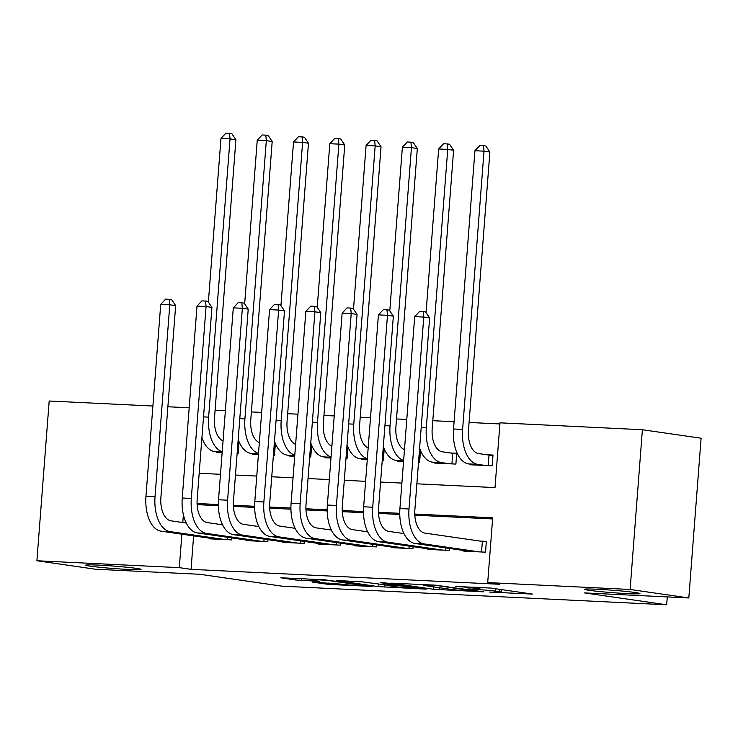 <?xml version="1.0" encoding="UTF-8"?>
<svg xmlns="http://www.w3.org/2000/svg" width="738" height="738" viewBox="0 0 738 738"><rect width="100%" height="100%" fill="white"/><g stroke="black" fill="none" stroke-linecap="round" stroke-linejoin="round"><path stroke-width="1.11" d="M489.294 592.06L532.495 594.081L491.01 588.085L455.429 586.452A13.616 0.59 -175.6 0 1 474.202 588.066L477.661 588.564A13.616 0.59 -175.6 0 1 479.838 589.062A13.616 0.59 -175.6 0 1 473.639 589.081L467.864 588.961L476.868 589.551A13.616 0.59 -175.6 0 1 495.632 591.166L499.091 591.664A13.616 0.59 -175.6 0 1 501.268 592.162A13.616 0.59 -175.6 0 1 495.069 592.18L489.294 592.06M136.631 568.408A27.74 1.208 -175.6 0 0 105.626 565.52A27.74 1.208 -175.6 0 0 85.756 565.16A27.74 1.208 -175.6 0 0 90.193 566.157A27.74 1.208 -175.6 0 0 121.207 569.044A27.74 1.208 -175.6 0 0 141.078 569.413A27.74 1.208 -175.6 0 0 136.631 568.408M635.51 592.559A27.74 1.208 -175.6 0 0 604.505 589.671A27.74 1.208 -175.6 0 0 584.634 589.302A27.74 1.208 -175.6 0 0 589.072 590.308A27.74 1.208 -175.6 0 0 620.086 593.195A27.74 1.208 -175.6 0 0 639.947 593.564A27.74 1.208 -175.6 0 0 635.51 592.559M312.534 582.097L328.779 584.441L372.736 586.47L324.711 579.81L280.744 577.78L295.486 579.976L319.342 581.35L313.622 580.179A11.384 0.498 -175.6 0 1 311.805 579.764A11.384 0.498 -175.6 0 1 319.951 579.92A11.384 0.498 -175.6 0 1 332.672 581.101L359.987 585.05A11.384 0.498 -175.6 0 1 361.804 585.465A11.384 0.498 -175.6 0 1 353.659 585.308A11.384 0.498 -175.6 0 1 340.928 584.127L312.534 582.097M416.869 483.814L495.014 487.597L499.995 422.828L642.401 429.728L701.1 438.215L688.812 597.955L584.496 592.909L666.672 604.791L282.082 586.175L199.906 574.293L95.599 569.247L36.9 560.76L49.188 401.011L152.895 406.029M688.812 597.955L630.114 589.468L487.707 582.577L492.689 517.818L414.774 514.045M193.624 535.889L191.05 569.349L499.441 584.275L487.707 582.577M191.05 569.349L179.306 567.651L36.9 560.76M433.667 589.302L483.501 591.83L435.466 585.169L391.509 583.149L433.667 589.302L433.852 586.913M426.177 589.155L378.29 586.618L336.131 580.465L361.915 581.839L384.609 584.773L398.474 585.345L380.273 582.66L385.264 582.9L426.204 588.823M237.119 453.492L238.199 453.538L239.029 442.745L237.95 442.699M273.401 455.245L274.481 455.3L275.311 444.507L274.232 444.451M309.683 456.997L310.763 457.053L311.593 446.259L310.514 446.204M345.965 458.759L347.044 458.805L347.875 448.012L346.795 447.966M382.247 460.512L383.326 460.567L384.157 449.774L383.077 449.719M418.529 462.274L419.608 462.32L420.439 451.527L419.359 451.471M434.165 462.422L434.119 463.021L455.89 464.082L456.721 453.28L450.364 452.975M463.805 550.53L463.759 551.129L485.521 552.181L486.351 541.388L480.004 541.083M427.523 548.768L427.477 549.376L449.239 550.428L449.396 548.445M391.241 547.015L391.195 547.614L412.957 548.675L413.114 546.683M354.96 545.253L354.913 545.862L376.675 546.913L376.832 544.93M318.678 543.5L318.631 544.109L340.393 545.161L340.55 543.177M282.396 541.747L282.35 542.347L304.111 543.399L304.268 541.415M246.114 539.985L246.068 540.594L267.829 541.646L267.986 539.663M492.597 518.943L414.821 515.179M399.765 514.451L378.539 513.417M363.483 512.689L342.257 511.665M327.202 510.936L305.975 509.912M290.92 509.183L269.693 508.15M254.638 507.421L233.411 506.397M218.356 505.668L197.129 504.635M231.704 537.91L231.547 539.893L209.786 538.832L209.832 538.233M499.912 423.953L469.073 422.468M454.091 421.739L432.791 420.706M406.786 419.452L396.509 418.953M370.504 417.69L360.227 417.191M334.222 415.937L323.945 415.439M297.94 414.184L287.663 413.686M261.658 412.422L251.381 411.924M225.376 410.669L215.099 410.171M470.447 464.174L470.401 464.783L492.172 465.835L493.002 455.042L486.646 454.737M397.883 460.66L397.837 461.268L403.548 461.545M361.602 458.907L361.555 459.516L367.266 459.792M325.32 457.154L325.274 457.754L330.984 458.03M289.038 455.392L288.992 456.001L294.702 456.278M252.756 453.639L252.71 454.239L258.42 454.516M216.474 451.887L216.428 452.486L222.138 452.763M666.672 604.791L667.281 596.913M642.401 429.728L630.114 589.468M167.886 406.758L189.177 407.782M199.177 473.27L220.477 474.303M235.459 475.032L256.759 476.065M271.741 476.785L293.041 477.818M308.023 478.547L329.323 479.571M344.305 480.3L365.605 481.333M380.587 482.052L401.887 483.086M183.384 514.681L182.775 522.532M181.88 534.192L179.306 567.651M399.756 513.316L378.493 512.292M363.474 511.563L342.211 510.53M327.192 509.801L305.929 508.777M290.91 508.048L269.647 507.015M254.628 506.296L233.365 505.262M218.347 504.534L197.083 503.51M474.414 591.184L438.879 585.806L429.608 585.197A13.616 0.59 -175.6 0 0 423.409 585.225A13.616 0.59 -175.6 0 0 425.586 585.714L450.484 589.311A13.616 0.59 -175.6 0 0 469.248 590.935L474.414 591.184M396.195 586.793A11.384 0.498 -175.6 0 0 408.917 587.974A11.384 0.498 -175.6 0 0 417.071 588.121A11.384 0.498 -175.6 0 0 415.245 587.716L399.765 585.815L385.891 585.243L396.195 586.793M488.196 465.641L489.017 455.078L478.547 453.566A21.67 11.826 -87.2 0 1 468.473 430.272L489.884 152.019L484.017 151.17L462.606 429.424A32.509 17.74 92.8 0 0 477.717 464.359L485.816 465.53M489.017 455.078L492.966 455.503M474.94 150.727L479.857 145.497L483.482 145.672L484.017 151.17L474.94 150.727L453.529 428.99A32.509 17.74 92.8 0 0 468.648 463.916L476.748 465.088M483.482 145.672L485.835 146.013L489.884 152.019M481.554 551.987L482.366 541.424L424.95 533.122A21.67 11.826 -87.2 0 1 414.867 509.838L429.636 317.921L423.769 317.072L409 508.989A32.509 17.74 92.8 0 0 424.119 543.915L479.174 551.876M414.701 316.639L419.608 311.408L423.243 311.584L423.769 317.072L414.701 316.639L399.931 508.547A32.509 17.74 92.8 0 0 415.051 543.472L470.106 551.434M482.366 541.424L486.324 541.849M423.243 311.584L425.586 311.925L429.636 317.921M451.914 463.888L452.735 453.316L442.265 451.804A21.67 11.826 -87.2 0 1 432.191 428.52L453.602 150.257L447.735 149.408L426.324 427.671A32.509 17.74 92.8 0 0 441.435 462.597L449.534 463.768M452.735 453.316L456.684 453.741M419.618 448.197A32.509 17.74 92.8 0 0 432.367 462.163L440.466 463.335M447.2 143.919L447.735 149.408L438.658 148.975L443.575 143.744L447.2 143.919L449.553 144.261L453.602 150.257M438.658 148.975L426.066 312.635M419.332 451.868L420.402 451.988M383.326 446.444A32.509 17.74 92.8 0 0 396.085 460.401L403.548 461.481M404.461 449.645A21.67 11.826 -87.2 0 1 395.909 426.767L417.321 148.504L411.453 147.655L390.042 425.918A32.509 17.74 92.8 0 0 403.631 460.494M410.918 142.166L411.453 147.655L402.376 147.213L407.293 141.991L410.918 142.166L413.271 142.508L417.321 148.504M402.376 147.213L389.784 310.882M383.05 450.115L384.12 450.235M347.044 444.682A32.509 17.74 92.8 0 0 359.803 458.649L367.266 459.728M368.179 447.883A21.67 11.826 -87.2 0 1 359.627 425.005L381.039 146.742L375.172 145.893L353.76 424.156A32.509 17.74 92.8 0 0 367.349 458.741M374.636 140.404L375.172 145.893L366.094 145.46L371.011 140.229L374.636 140.404L376.989 140.746L381.039 146.742M366.094 145.46L353.502 309.121M346.768 448.363L347.838 448.473M310.763 442.929A32.509 17.74 92.8 0 0 323.521 456.896L330.984 457.975M331.897 446.13A21.67 11.826 -87.2 0 1 323.345 423.252L344.757 144.989L338.89 144.141L317.478 422.404A32.509 17.74 92.8 0 0 331.067 456.988M338.355 138.652L338.89 144.141L329.812 143.698L334.729 138.476L338.355 138.652L340.707 138.993L344.757 144.989M329.812 143.698L317.22 307.368M403.963 533.574L388.668 531.369A21.67 11.826 -87.2 0 1 378.585 508.076L393.354 316.168L387.487 315.32L372.718 507.227A32.509 17.74 92.8 0 0 387.837 542.162L442.892 550.124M378.419 314.877L383.326 309.656L386.961 309.831L387.487 315.32L378.419 314.877L363.649 506.794A32.509 17.74 92.8 0 0 378.769 541.72L433.824 549.681M386.961 309.831L389.304 310.172L393.354 316.168M445.272 550.234L445.457 547.873M367.681 531.821L352.386 529.607A21.67 11.826 -87.2 0 1 342.303 506.323L357.072 314.416L351.205 313.567L336.436 505.475A32.509 17.74 92.8 0 0 351.556 540.4L406.61 548.362M342.137 313.124L347.044 307.894L350.679 308.069L351.205 313.567L342.137 313.124L327.368 505.032A32.509 17.74 92.8 0 0 342.487 539.967L397.542 547.928M350.679 308.069L353.022 308.41L357.072 314.416M408.99 548.482L409.175 546.12M331.399 530.068L316.104 527.855A21.67 11.826 -87.2 0 1 306.021 504.571L320.79 312.654L314.923 311.805L300.154 503.722A32.509 17.74 92.8 0 0 315.274 538.648L370.328 546.609M305.855 311.371L310.763 306.141L314.397 306.316L314.923 311.805L305.855 311.371L291.086 503.279A32.509 17.74 92.8 0 0 306.205 538.205L361.26 546.166M314.397 306.316L316.74 306.657L320.79 312.654M372.708 546.72L372.893 544.358M295.117 528.307L279.822 526.093A21.67 11.826 -87.2 0 1 269.739 502.809L284.508 310.901L278.641 310.052L263.872 501.96A32.509 17.74 92.8 0 0 278.992 536.886L334.046 544.847M269.573 309.609L274.481 304.388L278.115 304.563L278.641 310.052L269.573 309.609L254.804 501.526A32.509 17.74 92.8 0 0 269.923 536.452L324.978 544.413M278.115 304.563L280.458 304.905L284.508 310.901M336.427 544.967L336.611 542.605M310.486 446.601L311.556 446.721M274.481 441.176A32.509 17.74 92.8 0 0 287.239 455.134L294.702 456.213M295.615 444.368A21.67 11.826 -87.2 0 1 287.064 421.499L308.475 143.237L302.608 142.388L281.196 420.651A32.509 17.74 92.8 0 0 294.785 455.226M302.073 136.899L302.608 142.388L293.53 141.945L298.447 136.724L302.073 136.899L304.425 137.231L308.475 143.237M293.53 141.945L280.938 305.615M258.835 526.554L243.54 524.34A21.67 11.826 -87.2 0 1 233.457 501.056L248.226 309.139L242.359 308.29L227.59 500.207A32.509 17.74 92.8 0 0 242.71 535.133L297.765 543.094M233.291 307.857L238.199 302.626L241.833 302.801L242.359 308.29L233.291 307.857L218.522 499.764A32.509 17.74 92.8 0 0 233.642 534.69L288.696 542.661M241.833 302.801L244.177 303.143L248.226 309.139M300.145 543.214L300.329 540.853M274.204 444.848L275.274 444.959M238.199 439.414A32.509 17.74 92.8 0 0 250.957 453.381L258.42 454.46M259.333 442.615A21.67 11.826 -87.2 0 1 250.782 419.738L272.193 141.475L266.326 140.626L244.915 418.889A32.509 17.74 92.8 0 0 258.503 453.473M265.791 135.137L266.326 140.626L257.248 140.192L262.165 134.962L265.791 135.137L268.143 135.478L272.193 141.475M257.248 140.192L244.656 303.853M222.553 524.792L207.258 522.587A21.67 11.826 -87.2 0 1 197.175 499.303L211.944 307.386L206.077 306.538L191.308 498.454A32.509 17.74 92.8 0 0 206.428 533.38L261.483 541.341M197.009 306.095L201.917 300.873L205.542 301.049L206.077 306.538L197.009 306.095L182.24 498.012A32.509 17.74 92.8 0 0 197.36 532.937L252.414 540.899M205.542 301.049L207.895 301.39L211.944 307.386M263.863 541.452L264.047 539.091M237.922 443.095L238.992 443.206M201.917 437.662A32.509 17.74 92.8 0 0 214.675 451.619L222.138 452.698M223.051 440.863A21.67 11.826 -87.2 0 1 214.5 417.985L235.911 139.722L230.044 138.873L208.633 417.136A32.509 17.74 92.8 0 0 222.221 451.711M229.509 133.384L230.044 138.873L220.966 138.43L225.883 133.209L229.509 133.384L231.861 133.726L235.911 139.722M220.966 138.43L208.374 302.1M186.271 523.039L170.976 520.825A21.67 11.826 -87.2 0 1 160.893 497.541L175.662 305.633L169.795 304.785L155.026 496.692A32.509 17.74 92.8 0 0 170.146 531.618L225.201 539.579M160.727 304.342L165.635 299.121L169.26 299.296L169.795 304.785L160.727 304.342L145.958 496.259A32.509 17.74 92.8 0 0 161.078 531.185L216.133 539.146M169.26 299.296L171.613 299.628L175.662 305.633M227.581 539.699L227.765 537.338M499.275 589.275L499.091 591.664M495.816 588.776L495.632 591.166M477.763 587.217L477.661 588.564M474.285 587.051L474.202 588.066M439.691 587.752L439.534 589.8M475.327 590.594L475.29 591.073M384.341 584.764L384.157 587.125M378.474 584.228L378.29 586.618M397.828 584.717L397.791 585.188M415.282 587.236L415.245 587.716M405.66 585.852L405.623 586.323M399.821 585.003L399.765 585.815M360.024 584.579L359.987 585.05M332.709 580.631L332.672 581.101M301.491 578.684L301.353 580.474M295.606 578.408L295.486 579.976M328.899 582.882L328.779 584.441M323.013 582.605L322.912 583.933M477.717 464.359L468.648 463.916M462.606 429.424L453.529 428.99M424.119 543.915L415.051 543.472M409 508.989L399.931 508.547M441.435 462.597L432.367 462.163M426.324 427.671L421.214 427.422M403.603 460.77L396.085 460.401M390.042 425.918L384.932 425.669M367.321 459.008L359.803 458.649M353.76 424.156L348.65 423.916M331.039 457.256L323.521 456.896M317.478 422.404L312.368 422.154M387.837 542.162L378.769 541.72M372.718 507.227L363.649 506.794M351.556 540.4L342.487 539.967M336.436 505.475L327.368 505.032M315.274 538.648L306.205 538.205M300.154 503.722L291.086 503.279M278.992 536.886L269.923 536.452M263.872 501.96L254.804 501.526M294.757 455.503L287.239 455.134M281.196 420.651L276.086 420.402M242.71 535.133L233.642 534.69M227.59 500.207L218.522 499.764M258.475 453.741L250.957 453.381M244.915 418.889L239.804 418.64M206.428 533.38L197.36 532.937M191.308 498.454L182.24 498.012M222.193 451.988L214.675 451.619M208.633 417.136L203.522 416.887M170.146 531.618L161.078 531.185M155.026 496.692L145.958 496.259M501.471 589.597L501.268 592.162M479.968 587.328L479.838 589.062M475.807 590.668L475.77 591.175M423.464 584.588L423.409 585.225M398.511 584.819L398.474 585.345M417.118 587.503L417.071 588.121M361.851 584.837L361.804 585.465M311.851 579.192L311.805 579.764"/></g></svg>
